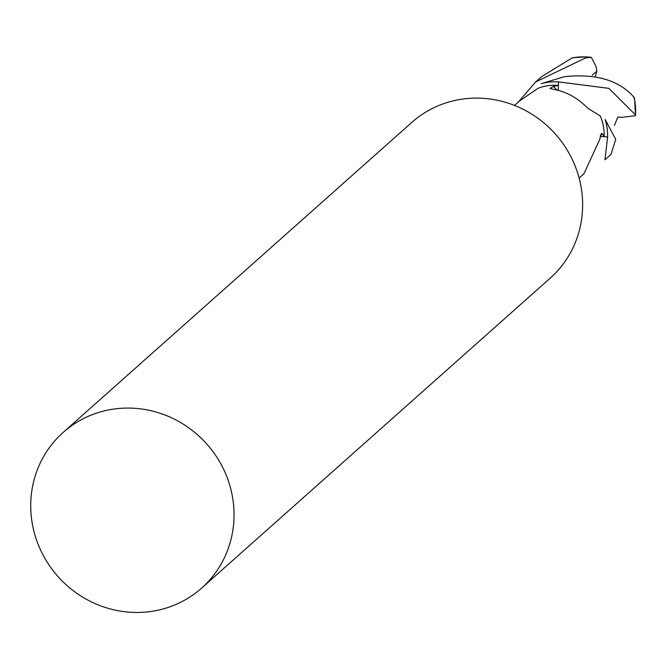 <?xml version="1.0" encoding="UTF-8"?>
<svg xmlns="http://www.w3.org/2000/svg" width="669" height="669" viewBox="0 0 669 669"><rect width="100%" height="100%" fill="white"/><g stroke="black" fill="none" stroke-linecap="round" stroke-linejoin="round"><path stroke-width="1" d="M634.521 98.034L633.961 97.222C619.151 80.28 595.995 73.431 564.511 76.667L541.246 83.617A52.09 49.815 -131.6 0 1 558.531 81.986M557.06 90.114L553.372 86.426L558.414 85.339L558.239 90.415L558.54 81.902L608.874 88.367L635.425 114.817L635.542 115.687L622.019 117.351L617.855 116.983L614.476 125.312M595.259 76.81L596.84 71.299L592.216 75.112M518.324 102.039L535.718 81.927L585.626 57.894L591.354 57.375L596.062 66.54L596.84 71.299M607.561 136.969A52.09 49.815 -131.6 0 0 605.161 119.5L615.723 139.369L610.939 154.439L604.935 159.774L607.636 136.969L604.207 136.702L602.811 134.176L601.364 133.474L599.742 139.461L583.828 173.948L582.356 175.253M574.052 57.618L571.903 58.036L541.714 76.592L535.718 81.927M600.152 136.376L604.207 136.702L600.152 136.376M201.603 588.118L550.202 278.153A104.18 99.631 -131.6 0 0 576.226 168.864A104.18 99.631 -131.6 0 0 484.532 98.427A104.18 99.631 -131.6 0 0 411.753 122.452L63.154 432.425A104.18 99.631 -131.6 0 0 37.13 541.714A104.18 99.631 -131.6 0 0 128.824 612.143A104.18 99.631 -131.6 0 0 201.603 588.118A104.18 99.631 -131.6 0 0 227.636 478.828A104.18 99.631 -131.6 0 0 135.941 408.399A104.18 99.631 -131.6 0 0 63.154 432.425M553.372 86.426L549.977 88.492L553.84 89.445C566.225 91.586 577.548 97.85 587.792 108.227L600.31 115.971A48.62 46.496 -131.6 0 1 604.174 136.635M558.281 85.364A48.62 46.496 -131.6 0 0 537.951 88.341L519.169 101.236M635.425 114.817A52.09 49.815 -131.6 0 0 633.961 97.222M589.356 57.35A52.09 49.815 -131.6 0 0 586.571 57.049A52.09 49.815 -131.6 0 0 571.903 58.036M600.369 135.381L602.811 134.176M573.09 57.676L587.048 56.857L591.354 57.383M634.53 98.034L635.542 115.687M519.194 101.262L514.52 105.418M583.803 173.923L579.128 178.079"/></g></svg>
